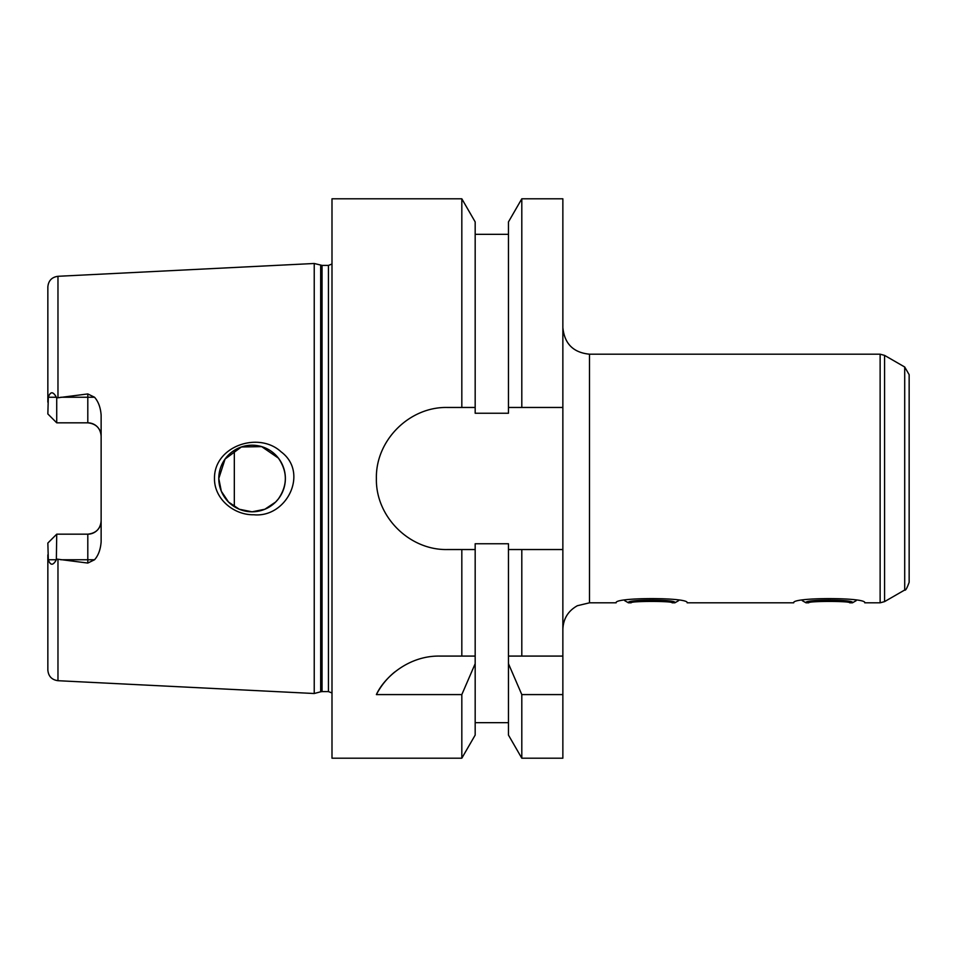 <?xml version="1.0" encoding="UTF-8"?>
<svg xmlns="http://www.w3.org/2000/svg" width="957" height="957" viewBox="0 0 957 957"><rect width="100%" height="100%" fill="white"/><g stroke="black" fill="none" stroke-linecap="round" stroke-linejoin="round"><path stroke-width="1.44" d="M849.744 602.814C851 600.96 807.469 600.96 808.725 602.814C807.469 600.96 851 600.96 849.744 602.814L852.448 602.814C855.785 599.214 802.684 599.214 806.021 602.814L802.265 600.649M562.86 327.545C564.439 343.73 573.315 352.607 589.488 354.186L589.488 602.814L616.129 602.814C613.951 597.204 689.351 597.204 687.162 602.814L793.724 602.814C791.535 597.204 866.934 597.204 864.757 602.814L880.129 602.814L880.129 354.186L884.567 355.382L884.567 601.618L880.129 602.814M672.149 602.814C673.417 600.96 629.885 600.96 631.142 602.814C629.885 600.96 673.417 600.96 672.149 602.814L674.864 602.814C678.13 599.202 625.136 599.202 628.438 602.814L624.682 600.649M904.712 367.01L904.712 589.99C905.466 590.924 906.949 588.352 909.15 582.311L909.15 374.689L904.712 367.01L884.567 355.382M589.488 354.186L880.129 354.186M562.86 549.533L508.466 549.533L508.466 543.755L475.174 543.755L475.174 549.533L447.421 549.533C409.357 550.395 375.527 516.577 376.388 478.5C375.527 440.423 409.357 406.605 447.421 407.467L475.174 407.467L475.174 413.245L508.466 413.245L508.466 221.904L521.804 198.805L562.86 198.805L562.86 758.195L521.804 758.195L521.804 694.591L508.466 663.703L508.466 735.096L521.804 758.195M253.737 514.758C233.819 515.177 214.165 498.812 214.488 478.5C213.973 446.285 258.546 430.889 281.095 451.836C309.159 472.567 286.837 518.012 253.737 514.758M218.782 478.5A33.304 33.304 0 0 0 268.726 507.342A33.304 33.304 0 0 0 268.726 449.658A33.304 33.304 0 0 0 218.782 478.5L221.318 491.252L228.532 502.042L239.322 509.256L252.074 511.804L264.838 509.256L275.616 502.042L278.391 498.896C287.65 485.295 287.65 471.693 278.391 458.104L261.656 446.62L241.367 446.979L225.074 459.037L218.782 478.5M47.85 543.05L56.726 534.173L54.956 535.944L56.726 534.173L56.355 559.749C53.09 565.683 50.41 565.683 48.317 559.749L47.85 543.05L56.726 534.173L87.805 534.173A13.314 13.314 0 0 0 101.131 520.859C100.461 528.826 96.023 533.264 87.805 534.173L87.805 559.749L94.564 559.749C98.332 555.503 100.521 549.545 101.131 541.877L101.131 415.123C100.569 407.598 98.38 401.641 94.564 397.251L87.805 393.937L87.805 422.827C96.023 423.736 100.461 428.174 101.131 436.141A13.314 13.314 0 0 0 87.805 422.827L56.726 422.827L47.85 413.95L48.317 397.251C50.41 391.317 53.09 391.317 56.355 397.251L56.726 397.921L87.805 393.937M331.995 264.036L328.442 265.4L322.054 265.4L314.231 263.486L57.97 276.298C51.786 277.171 48.412 280.712 47.85 286.944L47.85 402.167M60.758 559.749L87.805 559.749L87.805 563.063L56.726 559.079M47.85 554.833L47.85 670.056C48.412 676.288 51.786 679.829 57.97 680.702L314.231 693.514L314.231 263.486M87.805 563.063L94.564 559.749M47.85 413.95L56.726 422.827L56.726 397.921M475.174 549.533L475.174 663.703L461.824 694.591L461.824 758.195L331.995 758.195L331.995 198.805L461.824 198.805L461.824 407.467M461.824 694.591L376.388 694.591C383.889 677.867 408.268 655.617 439.538 656.083L475.174 656.083M461.824 549.533L461.824 656.083M475.174 663.703L475.174 735.096L461.824 758.195M508.466 663.703L508.466 656.083L562.86 656.083M508.466 549.533L508.466 656.083M562.86 694.591L521.804 694.591M394.846 671.91A71.033 71.033 0 0 0 376.388 694.591M521.804 549.533L521.804 656.083M521.804 198.805L521.804 407.467L562.86 407.467M508.466 407.467L521.804 407.467M461.824 198.805L475.174 221.904L475.174 407.467M234.321 450.34L234.321 506.66M57.97 276.298L57.97 397.598M48.317 559.749L56.355 559.749M57.97 559.402L57.97 680.702M48.317 397.251L56.355 397.251M60.758 397.251L94.564 397.251M87.805 534.173A13.314 13.314 0 0 0 101.131 520.859M320.679 265.209L320.679 691.791L314.231 693.514M322.054 265.4L322.054 691.6L320.679 691.791M328.442 265.4L328.442 691.6L331.995 692.964M852.448 602.814L856.204 600.649M806.021 602.814L808.725 602.814M674.864 602.814L678.621 600.649M628.438 602.814L631.142 602.814M904.712 589.99L884.567 601.618M589.488 602.814L577.394 605.709C568.099 610.901 563.254 618.808 562.86 629.455M475.174 722.679L508.466 722.679M475.174 234.321L508.466 234.321M322.054 691.6L328.442 691.6"/></g></svg>
